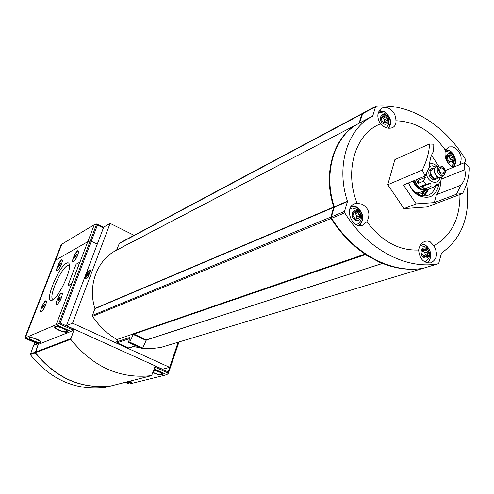 <?xml version="1.0" encoding="UTF-8"?>
<svg xmlns="http://www.w3.org/2000/svg" width="494" height="494" viewBox="0 0 494 494"><rect width="100%" height="100%" fill="white"/><g stroke="black" fill="none" stroke-linecap="round" stroke-linejoin="round"><path stroke-width="0.74" d="M422.419 193.154L419.418 194.519L419.573 194.982M421.524 193.555L424.327 190.647M422.389 193.16L422.852 194.13L421.796 195.667M414.911 192.086L418.659 193.389L418.387 194.303M422.963 195.859L425.217 194.216L427.798 190.449M354.05 211.914L355.816 212.463L357.533 211.66L354.05 211.914L352.957 215.65L354.05 211.914M358.805 217.959L358.835 218.867L359.922 215.131L358.805 217.959L357.156 218.614M355.353 219.126L352.957 215.65L355.353 219.126L358.835 218.867L356.347 218.607L355.353 219.126M427.52 252.008L428.354 252.687L426.069 249.328L427.52 252.008L424.852 252.866L425.149 254.435L427.816 253.589L427.384 256.367L428.354 252.687L427.816 253.589M421.814 253.323L422.796 249.637L421.814 253.323L424.118 256.689L421.814 253.323M427.384 256.367L425.075 256.108L424.118 256.689L427.384 256.367M448.009 154.906L449.571 155.493L451.127 154.764L448.009 154.906L447.089 158.352L448.009 154.906M452.343 160.686L452.424 161.507L453.331 158.061L452.343 160.686L450.923 161.279M449.299 161.655L447.089 158.352L449.299 161.655L452.424 161.507L450.102 161.248L449.299 161.655M387 118.554L387.833 119.221L385.536 115.812L387 118.554L384.486 119.838L384.931 121.283M381.195 119.381L382.214 115.892L381.195 119.381L383.498 122.796L381.195 119.381M386.771 121.882L386.814 122.71L387.833 119.221L386.771 121.882L385.474 122.537M386.814 122.71L384.332 122.45L383.498 122.796L386.814 122.71M357.125 203.3L362.33 204.232C369.123 208.678 370.642 214.495 366.888 221.676L362.769 225.178C351.994 229.642 343.528 207.492 354.593 203.806L357.125 203.3C344.009 170.541 355.563 133.343 380.392 123.92C376.521 117.066 377.046 111.811 381.967 108.155C384.375 107.037 386.926 107.241 389.618 108.779C393.792 111.625 395.904 115.627 395.935 120.783C415.318 121.425 431.787 131.213 445.341 150.145L448.577 147.2L449.454 146.909L452.288 146.842L455.165 147.953C461.056 152.72 462.594 158.278 459.778 164.626M418.628 250.013C419.56 245.481 421.746 242.566 425.18 241.27L427.681 241.01L430.107 241.727L433.93 245.759C438.122 253.743 437.085 259.449 430.811 262.87C423.617 263.228 419.554 258.942 418.628 250.013C398.936 250.822 381.689 241.375 366.888 221.676M459.957 194.525C460.05 218.681 451.374 235.762 433.93 245.759M445.409 170.535L464.731 162.588L469.288 167.639C469.461 175.265 467.238 183.892 462.625 193.518L426.921 206.949L403.981 208.598L387.747 184.737L394.885 159.63L429.422 144.007C429.366 151.615 426.983 160.315 422.284 170.097L387.747 184.737M453.226 167.324C446.706 163.415 444.075 157.691 445.341 150.145M395.935 120.783C396.194 124.031 395.058 126.322 392.526 127.643C388.525 129.082 384.48 127.841 380.392 123.92M462.625 193.518L456.524 194.216L434.275 202.62L416.232 203.886L403.981 208.598M416.232 203.886L403.45 185.04L425.13 176.037L422.284 170.097M429.422 144.007L433.794 144.211L433.639 151.325C431.052 154.999 429.632 160.235 429.379 167.034L425.13 176.037M438.709 166.077L431.497 155.332M464.731 162.588L464.743 169.708L441.093 179.242M440.568 181.564C440.648 186.868 439.252 191.252 436.381 194.716L460.704 185.318L456.524 194.216M436.381 194.716L434.275 202.62M146.156 340.415L133.219 334.45L129.731 342.157L142.698 348.091L146.156 340.415L146.31 339.983L133.337 333.796L365.017 254.064C351.759 245.086 340.446 233.224 331.073 218.472L330.856 217.07L333.765 207.011C322.242 172.628 334.055 135.461 358.854 123.444M160.531 347.529L151.467 348.566L142.383 348.19M140.16 347.887L133.627 346.529M117.418 339.841C107.507 334.098 99.22 326.268 92.557 316.345L92.44 315.4L94.916 308.719L333.771 207.381M423.475 268.18L423.142 268.31C409.958 270.558 396.386 268.909 382.418 263.364L381.936 263.53L365.301 254.645L365.017 254.064M128.909 348.029L117.041 342.817L116.689 341.867L117.615 339.292L133.337 333.882M155.258 365.937L162.452 369.197L169.615 367.332L72.562 323.175L110.094 223.387L103.697 227.123L97.256 244.172L91.267 241.257L90.204 241.004L87.821 241.677L55.569 260.159L54.692 261.283L55.569 260.159L87.821 241.677L90.204 241.004L91.267 241.257L97.256 244.172L66.455 325.707L74.162 329.195L73.365 329.51L74.205 329.177L155.27 365.906L151.633 375.613C119.949 379.12 92.983 367.011 70.735 339.292L74.205 329.177M169.615 367.332L178.118 342.231M134.14 235.329L110.094 223.387M358.286 123.747L116.504 250.211C97.318 259.609 87.407 285.489 94.916 308.466L94.916 308.719M358.934 123.407L116.652 250.038L119.412 243.19L362.293 113.503M33.913 345.244L34.932 342.595M84.82 278.993L87.932 277.443L90.847 269.718L87.716 271.311L84.82 278.993M72.562 323.175L66.455 325.707M90.643 270.249L88.148 271.521L87.673 272.781M90.186 271.465L89.661 271.657L88.488 274.639L87.92 272.744L86.617 274.46L86.005 276.955L86.648 277.159L86.073 276.986L85.443 278.678M88.148 271.521L87.716 271.311M88.722 274.151L88.191 272.935M88.525 275.874L90.112 271.428M88.383 276.245L88 276.066L88.445 275.837M87.543 274.454L87.129 275.405L86.697 275.195L87.401 273.997L88 276.066M87.129 275.405L87.024 275.955M86.648 277.159L87.154 276.016L86.623 275.813L86.697 275.195M86.215 276.955L86.722 275.813M129.274 339.397L129.706 337.451L116.689 341.867M129.15 340.471L129.058 339.273M129.02 341.552L128.934 340.347M142.698 348.091L141.63 348.424L128.681 342.509L128.811 341.428M129.731 342.157L128.681 342.509M133.374 334.018L133.219 334.45M359.095 123.185L361.824 114.108L362.59 113.398M423.914 268.081L423.704 268.143C392.23 274.108 353.784 254.163 331.591 218.262L331.375 216.86L334.29 207.159L347.443 201.583L347.43 201.206C335.667 166.138 347.56 128.335 372.643 116.238L375.564 106.784L376.403 106.056C393.131 104.876 409.44 109.001 425.328 118.424L425.89 118.764C441.63 128.483 454.746 141.877 465.237 158.957L465.465 160.278L464.835 162.699M376.033 106.167L362.843 113.212L359.428 123.148C334.586 135.14 322.743 172.357 334.277 206.795L334.29 207.159M466.602 183.793C470.801 214.933 462.433 238.034 441.494 253.089L438.808 263.012L438.005 263.827C406.229 269.829 367.295 249.451 344.738 212.865L344.516 211.438L347.443 201.583M460.704 185.318C464.829 180.909 466.175 175.71 464.743 169.708M408.526 182.928C410.57 188.455 413.836 192.592 418.344 195.34C429.311 199.94 436.171 196.223 438.919 184.182M430.194 163.014L429.712 162.637M382.214 115.892L384.017 116.504L385.536 115.812L382.214 115.892M385.783 114.966C380.683 111.866 378.089 120.653 383.245 123.648C388.364 126.711 390.902 117.949 385.783 114.966M381.843 112.669L379.59 112.712L378.095 113.324M386.166 127.705L388.352 125.038M422.796 249.637L424.315 250.162L426.069 249.328L422.796 249.637M426.303 248.433C421.252 245.586 418.776 254.855 423.877 257.59C428.946 260.4 431.373 251.156 426.303 248.433M423.549 246.043L420.011 245.913M424.618 261.845L426.094 261.295L428.249 259.097M451.127 154.764L451.393 155.721L453.331 158.061L451.127 154.764M451.349 153.924C446.508 150.985 444.192 159.661 449.077 162.501C453.93 165.41 456.203 156.752 451.349 153.924M447.496 151.609L444.89 151.751M451.349 166.404L453.22 164.434M357.533 211.66L359.07 214.439L359.922 215.131L357.533 211.66M357.798 210.753C352.463 207.746 349.696 217.15 355.087 220.046C360.441 223.01 363.152 213.63 357.798 210.753M355.205 208.431L352.321 208.067L349.882 208.962M356.125 224.572L358.298 223.689L360.589 220.744M384.11 122.561L384.672 121.419L387.006 120.24M384.486 119.838L383.313 118.103L385.826 116.812M382.757 117.158L383.313 118.103M449.577 161.464L450.139 160.05L452.745 158.951M448.342 156.024L449.861 158.537L450.188 160.025M424.624 256.244L425.149 254.435M424.852 252.866L423.685 251.15L426.347 250.291M423.444 250.446L423.685 251.15M356.199 218.663L356.847 217.051L359.36 216.051M354.958 212.815L356.557 215.44L356.847 217.051M424.605 195.933L428.52 189.387M417.325 193.074L419.61 192.524M408.779 182.829C410.576 187.788 413.49 191.505 417.529 193.975C421.135 196.019 424.63 196.458 428.014 195.297C431.781 193.809 434.257 190.795 435.436 186.263M414.657 180.384C417.72 187.745 422.259 190.783 428.279 189.486L428.582 189.369M434.238 186.738L438.048 185.052L437.029 183.959L433.609 187.084L428.273 189.202L431.929 187.751M424.964 188.881L430.669 186.497L431.077 185.096L430.595 183.311L426.019 184.293L420.715 186.442L424.964 188.881L423.216 186.287L430.595 183.311M416.405 179.662L418.134 183.379L423.426 181.212L425.569 177.327L418.22 180.359L417.158 179.347M437.937 166.182L436.863 166.416C431.521 168.219 435.961 179.415 441.117 177.148L441.568 176.938L440.975 180.508L438.048 185.059M429.663 162.995L434.17 164.125L437.221 166.299M432.281 168.349L431.219 168.794C425.896 170.591 430.299 181.712 435.442 179.452L435.578 179.396M434.769 168.207L432.417 168.293C427.088 170.09 431.497 181.224 436.64 178.964L438.511 177.303M434.683 168.38L432.775 169.176C428.335 170.671 432.009 179.958 436.301 178.068L436.412 178.025M436.677 166.497L436.622 166.521C431.281 168.318 435.714 179.513 440.87 177.247L441.062 177.167M442.494 166.404L439.821 165.916C434.282 167.009 438.771 178.346 443.587 175.432L442.291 176.401M442.482 168.127L440.747 167.923C438.82 170.739 439.53 172.536 442.877 173.308C444.631 171.807 444.501 170.078 442.482 168.127M423.216 186.287L420.715 186.442M418.134 183.379L418.22 180.359M66.505 263.216C58.045 267.168 43.41 304.316 52.012 300.253C57.755 298.691 70.685 272.645 69.456 265.117C69.222 262.932 68.234 262.295 66.505 263.216M61.627 259.819C59.194 260.98 54.877 271.762 57.298 270.65C60.033 268.1 61.756 264.661 62.466 260.326L61.627 259.819M77.743 250.693C75.137 251.952 70.716 263.067 73.303 261.894C76.144 259.325 77.941 255.787 78.682 251.285L77.743 250.693M45.726 300.815C43.281 301.797 38.816 313.171 41.385 311.899C44.157 309.232 45.862 305.718 46.51 301.359L45.726 300.815M61.491 293.072C58.86 294.134 54.297 305.885 57.045 304.532C59.922 301.84 61.701 298.228 62.374 293.702L61.491 293.072M67.987 285.779L71.469 284.093L71.896 283.433L79.824 262.24M39.254 344.015L25.28 337.834L24.725 338.081L38.063 343.978L39.254 344.015L71.019 331.418L56.155 324.7L25.28 337.834L61.787 244.209L94.305 224.665L96.688 223.98L58.761 323.607L60.175 323.027L97.435 225.036L96.688 223.98M56.748 304.292L57.236 304.44M41.119 311.658L41.57 311.807M73.063 261.641L73.52 261.789M57.082 270.403L57.502 270.551M71.019 331.418L72.989 330.048L73.612 328.948M71.84 283.408L79.744 262.228L76.304 264.08L75.885 264.735L68.005 285.328L68.011 285.773L71.896 283.433L56.155 324.7L58.761 323.607L72.989 330.048M67.135 332.036C64.912 333.178 54.186 328.918 54.673 327.071C54.556 324.644 68.079 329.331 67.579 331.548L67.135 332.036M40.662 342.589C38.68 343.626 28.374 339.526 28.88 337.896C28.813 335.759 41.552 340.267 41.027 342.194L40.662 342.589M69.481 265.494L67.487 265.581C60.879 268.545 48.412 297.024 52.772 299.29L53.278 299.506L52.772 299.29M58.558 266.89L59.749 263.821L60.429 263.438M60.182 263.388C58.91 264.938 58.434 266.13 58.743 266.97L60.453 263.543L60.182 263.388M61.478 260.048C58.348 263.568 56.829 266.995 56.915 270.323C58.15 271.768 63.565 260.962 62.083 260.017L61.478 260.048M74.594 258.01L74.835 256.627L75.81 254.836L76.539 254.429M76.267 254.385C74.927 255.997 74.44 257.232 74.792 258.084L76.576 254.564L76.267 254.385M77.589 250.933C74.316 254.558 72.742 258.096 72.871 261.548C74.18 263.129 79.837 251.965 78.268 250.903L77.589 250.933M42.589 308.052L42.867 306.632L43.812 304.897L44.472 304.576M44.238 304.489C42.941 306.058 42.459 307.28 42.793 308.151L44.238 304.489M45.572 301.056C42.379 304.594 40.848 308.108 40.971 311.591C42.286 312.992 47.665 301.933 46.103 301.05L45.572 301.056M58.261 300.562L59.515 297.295L60.231 296.95M59.972 296.869C58.601 298.506 58.107 299.772 58.49 300.655L60.256 297.061L59.972 296.869M61.33 293.319C59.224 294.128 55.161 303.433 56.575 304.211C57.971 305.737 63.59 294.313 61.935 293.312L61.33 293.319M60.385 264.117L59.749 263.821M59.626 265.926L58.817 265.544M44.448 305.187L43.812 304.897M43.713 307.015L42.867 306.632M60.206 297.61L59.515 297.295M59.441 299.512L58.533 299.098M76.502 255.17L75.81 254.836M75.699 257.034L74.835 256.627M54.89 260.776L60.892 245.382L61.787 244.209M155.733 366.153L154.715 367.517M125.624 382.226L129.545 383.962L124.945 382.399M155.69 366.295L168.188 371.957L168.398 373.229L166.799 374.693L129.545 383.962M130.54 380.979L131.49 382.128C131.237 382.887 129.552 382.85 126.439 382.016M153.9 369.895C158.815 371.118 161.729 372.569 162.637 374.236C161.476 375.415 158.247 374.884 152.955 372.637M111.23 385.882L111.131 385.907C81.325 389.272 56.088 378.2 35.426 352.691L38.421 344.133M105.339 387.376L105.247 387.401C75.718 390.748 50.74 379.824 30.313 354.63L33.592 345.374L37.6 343.775M111.057 385.919L110.922 385.962C81.121 389.328 55.896 378.262 35.241 352.759L38.279 344.096M423.105 192.913L426.878 189.857M422.852 194.13L426.495 191.993L428.415 189.43M92.557 316.345L331.073 218.472M160.371 347.578L423.142 268.31M37.538 343.75L33.932 345.189M88.401 273.04L87.969 272.836M87.333 274.862L86.901 274.658M92.44 315.4L330.856 217.07M94.916 308.466L333.765 207.011M119.017 243.647L361.824 114.108M135.27 345.862L128.489 348.029M129.267 338.693L117.041 342.817M423.704 268.143L438.005 263.827M362.349 113.83L375.564 106.784M359.613 122.913L372.828 115.997M359.428 123.148L372.007 116.572M334.277 206.795L347.43 201.206M331.375 216.86L344.516 211.438M331.591 218.262L344.738 212.865M146.094 339.983L381.936 263.53M133.534 334.191L365.301 254.645M388.259 128.205C391.773 122.426 390.556 117.066 384.61 112.107L378.972 111.082M388.722 128.255C391.847 122.142 390.414 116.664 384.418 111.811L379.275 110.588M426.896 262.839C432.676 259.893 431.367 248.13 424.933 244.944L421.308 243.968M424.723 244.573L424.914 244.616C431.707 250.452 432.571 256.571 427.489 262.981C432.472 256.596 431.552 250.458 424.723 244.573M453.017 167.25C456.913 161.594 455.876 156.166 449.917 150.966L445.483 149.904M453.616 167.163C456.925 161.106 455.622 155.604 449.694 150.658L445.755 149.497M358.798 225.486C364.411 219.54 363.714 213.494 356.717 207.344L351.185 206.455M351.648 205.887L356.711 207.017C363.708 212.933 364.646 219.114 359.521 225.579C364.572 219.095 363.578 212.895 356.538 206.986L351.642 205.893M381.899 116.603L382.869 116.102M383.764 122.901L384.097 122.728M449.861 158.537L452.523 157.407M448.737 156.857L451.393 155.721M447.731 155.462L448.601 155.085M449.46 161.729L449.843 161.569M425.408 256.071L427.316 255.472M422.555 250.05L423.432 249.766M424.148 256.707L424.698 256.534M356.557 215.44L359.07 214.439M355.34 213.674L357.847 212.661M353.753 212.469L354.748 212.068M355.495 219.188L355.995 218.99M413.077 181.039C415.967 188.091 420.308 191.054 426.106 189.937M413.836 180.724C415.701 185.886 418.844 188.844 423.265 189.603M430.293 186.757L433.609 187.084M423.426 181.212L426.019 184.293M435.782 167.003L432.262 165.78L429.391 166.509M426.47 173.462C426.94 182.502 438.789 185.898 440.074 177.445M437.344 166.268L439.821 165.916L442.772 166.521C446.607 170.393 445.366 172.591 445.335 172.986L443.587 175.432L444.785 174.252M442.785 167.009C438.055 167.021 437.412 169.423 440.858 174.228C445.582 174.203 446.224 171.801 442.785 167.009M79.756 262.654L94.305 224.665M73.557 329.09L60.175 323.027M103.376 227.969L97.435 225.036M30.06 337.89C27.825 338.798 37.649 343.139 39.835 342.219C42.157 341.348 32.221 336.939 30.06 337.89M55.97 326.997C53.451 328.028 63.794 332.678 66.264 331.641C68.882 330.653 58.422 325.929 55.97 326.997M168.188 371.957L178.278 342.181M168.429 373.155L178.989 341.965L168.429 373.137M154.202 368.999L166.799 374.693M155.116 367.215L168.398 373.229M153.047 372.377C156.332 373.964 159.043 374.65 161.186 374.446C162.081 373.106 159.624 371.673 153.807 370.16M126.872 381.911L130.181 382.257L130.101 381.09M111.131 385.907L151.633 375.613M35.426 352.691L70.735 339.292M35.346 352.123L70.642 338.674M105.247 387.401L110.922 385.962M30.313 354.63L35.241 352.759M30.233 354.068L35.16 352.191M428.391 189.443L425.217 194.216M418.665 193.382L414.602 191.814M88.352 272.947L87.92 272.744M160.439 347.56L423.228 268.291M135.449 345.942L128.885 348.042M423.79 268.125L438.092 263.808M146.292 339.989L382.195 263.549M379.59 112.712C382.714 112.675 384.703 113.169 385.561 114.182L388.21 117.313L389.124 120.363L388.574 124.544L386.666 127.353M379.281 110.576L384.616 111.835C392.841 118.893 390.945 124.278 388.741 128.255M421.234 245.691L425.84 247.179C427.329 247.982 428.545 249.964 429.496 253.126C430.385 255.565 429.249 258.288 426.094 261.295M445.613 151.572C448.626 151.738 450.442 152.257 451.065 153.121C455.357 157.055 455.53 161.427 451.584 166.256M445.761 149.478L449.904 150.701C454.066 153.875 455.919 158.024 455.462 163.144L453.653 167.145M352.321 208.067L357.434 209.524C360.33 212.395 361.633 214.606 361.342 216.162C361.003 218.187 362.602 218.539 358.298 223.689M354.278 203.942L354.593 203.806M384.672 121.419L387.148 120.159M381.881 117.609L384.017 116.51M383.566 122.833L384.332 122.444M450.139 160.05L452.794 158.926M447.694 156.295L449.571 155.493M449.231 161.612L450.102 161.242M422.481 250.754L424.315 250.162M423.852 256.491L425.075 256.102M353.735 213.309L355.816 212.469M355.229 219.046L356.347 218.601M417.529 193.975L418.344 195.34M419.32 192.641L426.124 189.937M428.279 189.486L430.046 188.788M435.442 179.452L436.64 178.964M436.301 178.068L438.326 177.247M24.737 338.069L54.692 261.283M78.589 251.051L78.268 250.903M46.417 301.192L46.103 301.05M62.256 293.461L61.935 293.312M103.598 227.394L96.762 224.017M29.165 337.544C28.436 338.124 30.319 339.421 34.808 341.44C39.051 342.595 41.113 342.762 40.99 341.941M54.976 326.658C54.346 327.417 56.236 328.788 60.639 330.77C65.356 332.079 67.659 332.258 67.542 331.295M162.588 374.02L161.699 374.501C159.661 374.804 156.771 374.112 153.035 372.414M131.441 381.905L130.675 382.307L126.816 381.924M111.169 385.9L151.677 375.607M105.284 387.395L110.959 385.956"/></g></svg>
